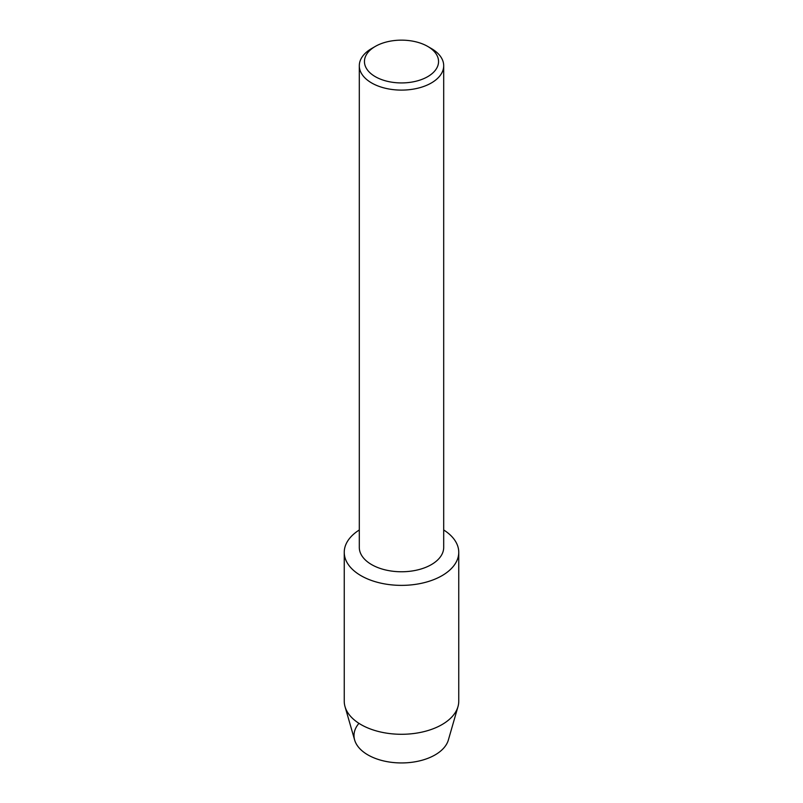 <?xml version="1.0" encoding="UTF-8"?>
<svg xmlns="http://www.w3.org/2000/svg" width="803" height="803" viewBox="0 0 803 803"><rect width="100%" height="100%" fill="white"/><g stroke="black" fill="none" stroke-linecap="round" stroke-linejoin="round"><path stroke-width="1.2" d="M458.754 552.313A57.254 33.053 180 0 1 441.981 575.691A57.254 33.053 180 0 0 443.698 529.98A57.254 33.053 180 0 1 458.754 552.313L458.754 701.23A57.254 33.053 180 0 1 457.971 706.66L448.355 740.025A47.497 27.422 180 0 1 435.085 754.91A47.497 27.422 180 0 1 373.796 757.791A47.497 27.422 180 0 1 358.941 723.342M427.698 46.413L431.341 48.521A42.198 24.361 180 0 1 443.698 65.746L443.698 547.405A42.198 24.361 180 0 1 431.341 564.629A42.198 24.361 180 0 1 385.35 569.909A42.198 24.361 180 0 1 359.302 547.405L359.302 65.746A42.198 24.361 180 0 1 371.659 48.521L375.302 46.413A37.048 21.39 180 0 1 427.698 46.413A37.048 21.39 180 0 1 427.698 76.666A37.048 21.39 180 0 1 375.302 76.666A37.048 21.39 180 0 1 375.302 46.413L371.659 48.521M441.981 575.691A57.254 33.053 180 0 1 361.902 576.193A57.254 33.053 180 0 1 359.302 529.98A57.254 33.053 180 0 0 344.246 552.313A57.254 33.053 180 0 0 379.588 582.858A57.254 33.053 180 0 0 441.981 575.691M443.698 65.746A42.198 24.361 180 0 1 431.341 82.97A42.198 24.361 180 0 1 385.35 88.25A42.198 24.361 180 0 1 359.302 65.746M457.971 706.66A57.254 33.053 180 0 1 441.981 724.607A57.254 33.053 180 0 1 384.025 732.707A57.254 33.053 180 0 1 345.029 706.66A57.254 33.053 180 0 1 344.246 701.23L344.246 552.313M435.085 754.91A47.497 27.422 180 0 1 386.996 761.635A47.497 27.422 180 0 1 354.645 740.025L345.029 706.66"/></g></svg>
